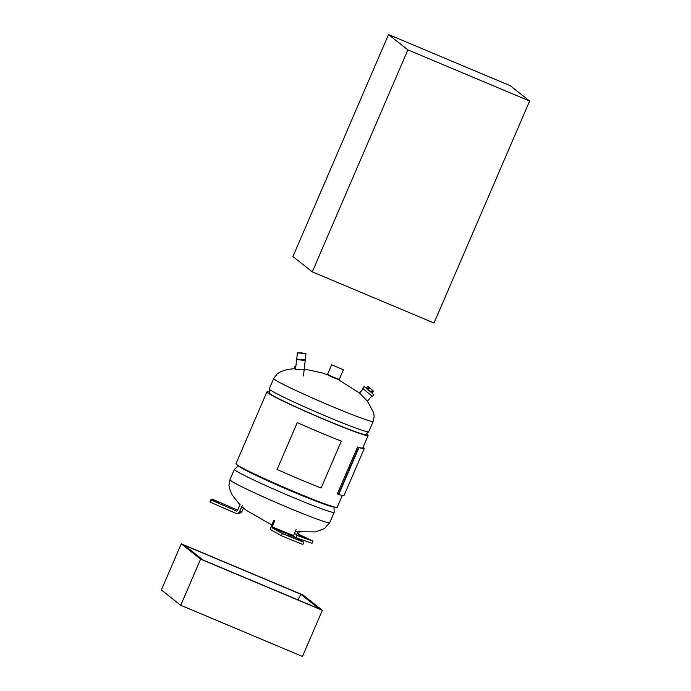 <?xml version="1.0" encoding="UTF-8"?>
<svg xmlns="http://www.w3.org/2000/svg" width="691" height="691" viewBox="0 0 691 691"><rect width="100%" height="100%" fill="white"/><g stroke="black" fill="none" stroke-linecap="round" stroke-linejoin="round"><path stroke-width="1.04" d="M388.532 34.55L292.932 256.542L312.289 271.857L434.017 323.025L529.626 101.033L510.269 85.719L388.532 34.55L407.889 49.864L312.289 271.857M407.889 49.864L529.626 101.033M366.282 433.888A55.107 2.678 -156.7 0 1 368.13 435.52A55.107 2.678 -156.7 0 1 325.461 420.016A55.107 2.678 -156.7 0 1 266.899 391.927A55.107 2.678 -156.7 0 1 269.352 392.142M266.899 391.927L235.976 463.73A55.107 2.678 23.3 0 0 294.539 491.811A55.107 2.678 23.3 0 0 337.208 507.324L342.321 495.438M365.738 434.363A52.516 2.548 -156.7 0 1 365.746 434.492A52.516 2.548 -156.7 0 1 325.09 419.713A52.516 2.548 -156.7 0 1 269.283 392.954A52.516 2.548 -156.7 0 1 269.378 392.868M333.986 506.9L334.194 512.273A54.313 2.634 -156.7 0 1 334.185 512.333A54.313 2.634 -156.7 0 1 292.138 497.045A54.313 2.634 -156.7 0 1 234.413 469.362A54.313 2.634 -156.7 0 1 234.448 469.31L238.49 465.777M333.831 506.857A51.911 2.522 -156.7 0 1 293.779 492.156A51.911 2.522 -156.7 0 1 238.628 465.855M368.588 387.496L368.925 387.781L367.275 389.05M343.306 369.737L331.637 364.77L343.306 369.737M343.375 369.823L339.264 379.385L333.796 377.364L327.525 374.323L331.637 364.77M288.553 535.646L293.882 538.056L288.553 535.646M281.427 535.75A63.892 3.101 23.3 0 0 302.874 544.413L303.824 542.21A63.892 3.101 -156.7 0 1 282.377 533.556L281.427 535.75L271.131 529.997A3.196 1.356 112 0 1 271.2 526.404L273.912 520.107M282.377 533.556L272.081 527.803L272.099 526.905L293.537 535.56L293.52 536.458L303.824 542.21M296.249 529.263L293.537 535.56M274.811 520.608L272.099 526.905M219.082 502.651L213.597 500.388L218.995 502.849M210.314 502.236L211.256 500.042A63.892 3.101 -156.7 0 1 210.997 499.533L210.047 501.726A63.892 3.101 23.3 0 0 210.314 502.236L235.458 513.188A3.196 3.179 -96.9 0 0 239.639 511.53L242.351 505.233M237.108 513.43L239.544 513.137A3.196 3.179 -96.9 0 0 242.083 511.236L243.465 508.023M210.997 499.533A63.892 3.101 -156.7 0 1 213.7 499.748L237.626 510.165M240.166 504.283L237.454 510.58A0.795 0.795 83.1 0 1 236.408 510.995L211.256 500.042M298.115 534.722L303.651 536.872L298.175 534.575M298.357 534.169A63.892 3.101 -156.7 0 1 312.954 541.105L312.004 543.307L297.156 538.108A3.196 1.823 -64.8 0 1 297.052 538.064A3.196 1.823 -64.8 0 1 296.698 534.566L297.769 532.07M312.954 541.105L298.106 535.905A0.795 0.458 -64.8 0 1 297.985 535.024L299.186 532.243M295.567 368.985L295.212 369.253C295.765 369.84 305.007 370.108 303.928 369.495M326.791 416.5A54.157 2.626 23.3 0 0 368.683 431.797A54.157 2.626 23.3 0 0 368.718 431.745L373.183 421.372A54.157 2.626 -156.7 0 1 331.257 406.127A54.157 2.626 -156.7 0 1 274.31 379.299A54.157 2.626 -156.7 0 1 273.705 378.53L269.24 388.903A54.157 2.626 23.3 0 0 269.231 388.964A54.157 2.626 23.3 0 0 326.791 416.5M359.355 392.868L367.491 401.255M336.457 378.461L338.305 379.437L334.012 377.934L328.104 375.144L330.117 375.731M305.318 359.605A4.422 0.432 -173.5 0 1 305.37 359.64A4.422 0.432 -173.5 0 1 305.413 359.709A4.422 0.432 -173.5 0 1 301.319 359.683A4.422 0.432 -173.5 0 1 296.672 358.784A4.422 0.432 -173.5 0 1 296.629 358.707A4.422 0.432 -173.5 0 1 296.75 358.629M296.629 358.707L296.586 359.104A4.422 0.432 6.5 0 0 296.629 359.173A4.422 0.432 6.5 0 0 301.276 360.071A4.422 0.432 6.5 0 0 305.37 360.106L305.413 359.709M295.808 366.852L294.53 366.774L295.713 367.724M295.739 367.474L295.273 367.37M294.504 367.016L295.247 367.621M297.285 422.59L277.091 469.483A55.099 2.678 23.3 0 0 277.091 469.483L277.091 469.483A55.107 2.678 23.3 0 0 321.151 487.993L341.337 441.1A55.099 2.678 -156.7 0 1 297.285 422.59A55.107 2.678 23.3 0 0 341.345 441.108M363.198 388.757L372.345 396.435L373.866 394.63L364.174 386.494L362.654 388.307L363.19 388.765L359.579 393.058M372.345 396.435L362.654 388.307M365.168 387.297L365.988 387.979M372.414 393.378L371.896 392.825M372.026 392.937L372.466 393.421M370.324 391.616L371.058 392.073M366.265 388.204L367.811 386.364L372.76 390.519L369.106 387.435L372.751 390.501L371.326 392.307L372.475 393.274L371.257 392.393M372.812 390.562L373.356 391.037L371.818 392.868M372.432 390.234L370.955 391.987M369.659 387.901L368.182 389.655M367.171 388.817L367.647 389.214L367.171 388.817M301.077 352.79L305.983 353.775L297.415 352.799L301.077 352.79M338.391 494.333A56.42 2.738 23.3 0 0 338.789 494.462A55.142 2.678 23.3 0 0 344.049 495.49L364.243 448.597A55.142 2.678 -156.7 0 1 358.983 447.569L358.828 447.5A54.952 2.669 23.3 0 0 363.008 447.414A56.42 2.738 -156.7 0 1 363.967 448.494A56.42 2.738 -156.7 0 1 358.586 447.44L357.532 446.965L337.338 493.849L338.391 494.333L358.586 447.44M357.532 446.965A55.142 2.678 23.3 0 0 362.801 447.889M338.763 494.454L358.983 447.569M363.025 447.371A55.142 2.678 -156.7 0 1 364.243 448.597M181.249 543.817L200.606 559.131L322.343 610.3L302.986 594.986L181.249 543.817L161.374 589.967L180.731 605.281L302.468 656.45L322.343 610.3M184.428 545.311L202.912 559.935L319.164 608.806L300.68 594.174L184.428 545.311M200.606 559.131L180.731 605.281M300.68 594.174L298.184 599.978M234.413 469.362L229.948 479.735A54.313 2.634 23.3 0 0 230.552 480.504A54.313 2.634 23.3 0 0 287.663 507.419A54.313 2.634 23.3 0 0 329.719 522.707L334.185 512.333M371.49 392.592L372.795 391.037L372.19 390.527M367.621 389.344L368.925 387.781L369.417 388.187M372.795 391.037L371.49 392.6M272.081 527.803L293.52 536.458M242.083 511.236L239.639 511.53M237.203 510.899L236.408 510.995M296.698 534.566L294.426 533.504M293.433 536.354L296.957 538.013M368.13 435.52L362.732 448.062M229.948 479.735L228.989 485.324L229.688 489.297L232.124 494.903L239.95 504.775M241.79 506.529L246.134 510.226L271.813 524.979M295.204 531.699L315.528 531.906L324.425 528.624L329.719 522.707M293.442 536.354L297.052 538.064M365.444 434.622L368.683 431.797M269.395 393.257L269.231 388.964M336.56 378.504L359.501 392.989M367.241 400.815L373.719 412.864L374.151 416.302L373.183 421.372M273.705 378.53L277.29 373.848L280.874 371.577L287.655 369.391L295.61 368.597M304.247 369.029L322.3 372.941L330.022 375.679M371.81 395.986L367.491 401.125M305.983 353.775L305.292 359.795M305.249 360.184L303.461 375.887M297.415 352.799L296.724 358.819M296.681 359.208L295.523 369.383"/></g></svg>
